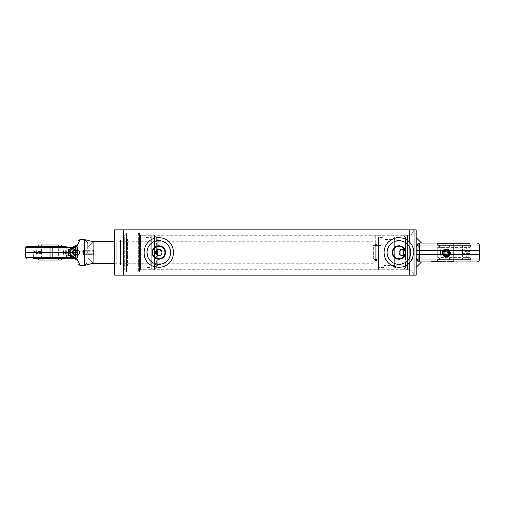 <?xml version="1.0" encoding="UTF-8"?>
<svg xmlns="http://www.w3.org/2000/svg" width="505" height="505" viewBox="0 0 505 505"><rect width="100%" height="100%" fill="white"/><g stroke="black" fill="none" stroke-linecap="round" stroke-linejoin="round"><path stroke-width="0.38" stroke-dasharray="2.52 1.89" d="M158.791 240.651C174.067 239.875 174.067 265.125 158.791 264.349C143.521 265.125 143.521 239.875 158.791 240.651A11.849 11.849 0 0 0 148.533 258.421A11.849 11.849 0 0 0 169.049 258.421A11.849 11.849 0 0 0 158.791 240.651M159.29 240.664L160.06 240.721M160.962 240.853L162.755 241.339M163.948 241.838L165.608 242.81M166.783 243.751L168.083 245.152M169.257 246.951L169.951 248.523M170.425 250.265L170.576 251.313M170.475 254.469L169.989 256.363M169.087 258.358L167.976 259.987M166.795 261.23L165.596 262.202M164.175 263.055L162.534 263.743M161.183 264.102L159.858 264.298M159.189 264.342L155.837 263.97L153.293 262.991M152.201 262.341L150.585 261.041M149.764 260.17L148.426 258.232M147.63 256.464L147.094 254.381M146.999 251.383L147.163 250.227M147.624 248.555L148.331 246.939M149.499 245.152L150.799 243.751M151.973 242.81L153.634 241.838M154.827 241.339L156.619 240.853M157.522 240.721L158.292 240.664M409.902 257.013L409.719 247.564L409.719 257.436C405.363 268.767 386.375 264.885 387.108 252.5C386.375 240.115 405.363 236.233 409.719 247.564L409.719 242.236L409.719 247.564M410.799 252.311L410.799 252.696M410.792 252.835L410.773 253.289M396.065 263.989L395.686 263.888M394.361 263.421L393.3 262.909M392.316 262.31L391.407 261.634M390.422 260.725L389.759 259.974M387.644 256.035L387.474 255.423M387.158 253.592L387.108 252.532M387.196 251.01L387.455 249.628M389.121 245.891L389.923 244.83M390.7 243.997L391.615 243.202M392.518 242.552L393.603 241.927M394.601 241.478L395.63 241.131M400.894 240.816L401.683 240.973M402.599 241.226L403.937 241.756M404.625 242.103L405.976 242.962M407.27 244.066L407.592 244.395M408.324 245.26L409.542 247.191M409.953 248.1L410.073 248.422M410.117 248.548L410.716 251.13M410.723 251.181L410.767 251.641M410.773 251.749L410.792 252.159M409.719 275.118L409.719 229.882L409.719 275.118M409.719 234.194L409.719 270.806L409.719 234.194L411.872 234.194L411.872 270.806L411.872 234.194L411.872 270.806L411.872 234.194L409.719 235.267L407.567 235.267L407.567 269.733L407.567 235.267M414.031 229.882L414.031 275.118L414.031 229.882L411.872 234.194L414.031 229.882M87.712 252.5L87.712 242.81L87.712 252.5M93.097 241.731L93.097 263.269L93.097 241.731L87.712 247.115L93.097 241.731M84.48 265.422L84.48 239.578L84.48 265.422L87.712 262.19L84.48 265.422M477.143 261.925L419.75 261.925L421.568 261.925L416.183 267.309L416.183 261.925L416.183 267.309M421.568 261.925L416.183 261.925M421.568 243.075L416.183 237.691L416.183 243.075L470.338 243.075L437.38 243.075L470.338 243.075L470.016 243.397L437.702 243.397L470.016 243.397L470.016 245.392L437.702 245.392L470.016 245.392M416.183 243.075L416.183 237.691M87.176 252.5L87.176 254.653L87.176 252.5M83.407 252.5L83.407 250.347L83.407 252.5M65.397 258.333L33.545 258.421L65.094 258.421L65.107 258.099L33.867 258.099L65.107 258.099M65.259 258.396A0.537 0.537 0 0 0 65.637 257.885A0.537 0.537 0 0 1 66.174 257.348L71.558 257.348A0.537 0.537 0 0 1 72.095 257.885A0.537 0.537 0 0 0 72.638 258.421A0.537 0.537 0 0 1 72.095 257.885A0.537 0.537 0 0 0 71.558 257.348L69.734 257.348L69.734 258.421L69.734 257.348L67.904 257.348L70.258 257.348L66.174 257.348L71.558 257.348A0.537 0.537 0 0 1 72.095 257.885A0.537 0.537 0 0 0 72.638 258.421L65.751 258.421L71.022 258.421L71.022 257.885L34.403 257.885L65.637 257.885A0.537 0.537 0 0 1 66.174 257.348A0.537 0.537 0 0 1 65.637 257.885A0.537 0.537 0 0 1 65.379 258.345L65.082 258.099M71.022 258.421L71.022 257.348L71.022 258.421L72.638 258.421A0.537 0.537 0 0 1 72.095 257.885L66.71 257.885L72.095 257.885A0.537 0.537 0 0 0 71.558 257.348A0.537 0.537 0 0 1 72.095 257.885L71.022 257.885L72.095 257.885A0.537 0.537 0 0 0 71.558 257.348L66.174 257.348A0.537 0.537 0 0 0 65.637 257.885A0.537 0.537 0 0 1 65.094 258.421L66.71 258.421L65.094 258.421A0.537 0.537 0 0 0 65.637 257.885L71.022 257.885L71.022 258.421L66.71 258.421L72.638 258.421L65.536 258.099M25.25 252.5L52.173 252.5L52.173 258.421L33.545 258.421L33.867 246.579L66.174 246.579L50.02 246.579L66.174 246.579L66.496 258.421M63.611 251.155L62.803 252.5L63.611 253.845L63.611 251.155L70.302 251.155A1.345 1.048 90 0 0 70.302 253.845A1.345 1.048 90 0 0 70.302 251.155M74.784 258.421L73.244 258.421A2.695 2.695 0 0 1 75.567 259.772L76.04 259.4A2.695 1.635 90 0 0 74.784 258.421L75.46 258.143A2.695 1.01 43.7 0 1 76.899 258.819L76.04 259.4M52.173 258.421L62.109 258.421A13.465 13.465 0 0 0 62.349 247.096M65.637 257.885A0.537 0.537 0 0 1 66.174 257.348A0.537 0.537 0 0 0 65.637 257.885A0.537 0.537 0 0 1 65.094 258.421A0.537 0.537 0 0 0 65.637 257.885A0.537 0.537 0 0 1 66.174 257.348L33.867 257.348L66.174 257.348L66.174 247.652L33.867 247.652L66.174 247.652A0.537 0.537 0 0 0 65.637 247.115L34.403 247.115L65.637 247.115M70.258 257.348L67.525 257.348L70.258 257.348L67.525 257.348L70.258 257.348L70.258 258.421L67.904 258.421L70.511 258.421L67.525 258.421L70.258 258.421L67.525 258.421L70.258 258.421L70.258 257.348M71.016 250.025C72.158 250.171 72.853 250.998 73.086 252.5C71.653 255.694 70.315 255.694 69.078 252.5C69.198 250.998 69.841 250.171 71.016 250.025M75.308 249.085L75.359 252.5L73.086 252.5M69.078 252.5L68.068 252.5M68.794 257.348L68.794 258.421L67.771 258.421L69.734 258.421L69.734 257.348L69.734 258.421L69.734 257.348L70.511 257.348L70.511 258.421L70.511 257.348L69.734 257.348L69.734 258.421L69.734 257.348L70.511 257.348L70.511 258.421L70.511 257.348L69.734 257.348L69.734 258.421L69.734 257.348L70.511 257.348L70.511 258.421L70.511 257.348L69.734 257.348L69.734 258.421L69.734 257.348L70.511 257.348L70.511 258.421L70.511 257.348L69.734 257.348L69.734 258.421L69.734 257.348L69.488 258.421L67.771 258.421L68.8 258.421L68.8 257.348L68.8 258.421L68.8 257.348L68.794 258.421L68.8 257.348L68.8 258.421L68.8 257.348L68.547 258.421L68.547 257.348L67.771 257.348L67.771 258.421L67.771 257.348L68.547 257.348L68.547 258.421L68.547 257.348L67.771 257.348L67.771 258.421L67.771 257.348L68.547 257.348L68.547 258.421L68.547 257.348L68.547 258.421L68.547 257.348L67.771 257.348L67.771 258.421L67.771 257.348L68.547 257.348L68.547 258.421L68.547 257.348L67.771 257.348L67.771 258.421L67.771 257.348L68.547 257.348L68.547 258.421L68.8 257.348M69.488 257.348L69.488 258.421L69.734 257.348M67.904 257.348L67.904 258.421L67.904 257.348M67.525 257.348L67.525 258.421L67.525 257.348M69.046 257.348L69.046 258.421M68.762 257.348L67.84 257.348L68.926 257.348L68.926 258.421L67.84 258.421L68.762 258.421M68.926 257.348L68.926 258.421L68.926 257.348M67.84 257.348L67.84 258.421L67.84 257.348M69.242 257.348L69.242 258.421L69.242 257.348M77.41 255.719L77.442 252.5L75.359 252.5L75.308 255.915M73.244 246.579A2.695 2.695 0 0 0 75.567 245.228L76.899 246.181L77.574 248.22L77.442 252.5L77.41 249.281M73.238 246.579L73.869 246.503M76.04 245.6A2.695 1.635 90 0 1 74.784 246.579L75.46 246.857A2.695 1.01 136.3 0 0 76.899 246.181L80.074 239.578M77.574 248.22A2.695 0.884 -170.5 0 1 75.472 247.557L75.46 246.857M75.46 258.143L75.472 257.443A2.695 0.884 -9.5 0 1 77.574 256.78L76.899 258.819L80.074 265.422M77.574 256.78L77.442 252.5L75.359 252.5L75.472 247.557L25.679 247.557M25.679 257.443L75.472 257.443L75.359 252.5L52.173 252.5L52.173 246.579M34.403 257.885L33.867 257.348L33.904 252.5L33.867 253.579L36.6 253.579L36.6 251.421L36.6 253.579A13.465 13.465 0 0 0 37.679 257.885L62.355 257.885L37.679 257.885M33.904 252.5L33.867 251.421L36.6 251.421L36.6 253.579L41.404 253.579C41.549 253.138 41.322 249.767 41.473 252.5L41.404 260.037L58.637 260.037L41.404 260.037M50.02 247.115L37.679 247.115L50.02 247.115M62.355 257.885A13.465 13.465 0 0 0 62.109 246.579M37.932 258.421A13.465 13.465 0 0 1 36.6 253.579L36.6 251.421L41.404 251.421L41.473 252.5M58.637 260.037L58.637 244.963L41.404 244.963L58.637 244.963L41.404 244.963L41.404 251.421M83.407 254.204L83.407 250.783L83.407 254.204L83.407 253.781L84.158 254.634L84.158 250.347L84.158 254.634L93.419 254.634L93.419 250.347L93.419 254.634L94.176 253.781L93.419 254.634L84.158 254.634L83.407 254.204M83.407 253.781L83.407 251.206L83.407 253.781L94.176 253.781L94.176 251.206L94.176 253.781L83.407 253.781M94.176 254.204L94.176 250.783L94.176 254.204M446.319 249.88L447.935 250.347A2.695 2.695 0 0 1 447.935 254.653L444.703 254.653A2.695 2.695 0 0 1 444.703 250.347L446.319 249.88M446.319 251.155A1.345 1.345 0 0 0 445.158 253.175A1.345 1.345 0 0 0 447.487 253.175A1.345 1.345 0 0 0 446.319 251.155L444.974 252.5C445.511 255.966 449.696 251.705 446.319 251.155M444.703 254.653L442.942 254.653M449.702 254.653L447.935 254.653M443.485 250.347L444.703 250.347M453.862 261.603L437.702 261.603L453.862 261.603M453.862 259.608L437.166 259.608L453.862 259.608M432.318 261.925L437.166 261.925L432.318 261.925L432.318 261.382L436.629 261.382A0.537 0.537 0 0 0 437.166 261.925L435.55 261.925L437.166 261.925A0.537 0.537 0 0 1 436.629 261.382A0.537 0.537 0 0 0 437.166 261.925A0.537 0.537 0 0 1 436.629 261.382L431.245 261.382A0.537 0.537 0 0 1 431.781 260.845L436.093 260.845A0.537 0.537 0 0 1 436.629 261.382A0.537 0.537 0 0 0 437.166 261.925A0.537 0.537 0 0 1 436.629 261.382L435.55 261.382L435.55 261.925L435.55 261.382L436.629 261.382A0.537 0.537 0 0 0 436.093 260.845L431.781 260.845A0.537 0.537 0 0 0 431.245 261.382A0.537 0.537 0 0 1 430.708 261.925A0.537 0.537 0 0 0 431.245 261.382A0.537 0.537 0 0 1 431.781 260.845L436.093 260.845A0.537 0.537 0 0 1 436.629 261.382A0.537 0.537 0 0 0 436.093 260.845L431.781 260.845A0.537 0.537 0 0 0 431.245 261.382A0.537 0.537 0 0 1 430.708 261.925A0.537 0.537 0 0 0 431.245 261.382L432.318 261.382L432.318 261.925L432.318 261.382L435.55 261.382L431.245 261.382L432.318 261.382L432.318 261.925M453.862 247.115L437.166 247.115L453.862 247.115M453.862 245.392L437.166 245.392L453.862 245.392M453.862 257.885L437.166 257.885L453.862 257.885M479.283 245.045L419.75 245.045L418.228 243.707A2.153 1.244 -135 0 0 418.14 245.045L416.183 247.002L416.183 257.998L418.14 259.955A2.153 1.244 -45 0 0 418.228 261.293L416.183 259.248L416.183 245.752M416.183 250.347L419.541 250.347L416.183 250.347L417.932 250.347L418.14 245.045L419.75 245.045L419.75 243.075A2.153 2.153 0 0 0 419.579 243.082M416.183 254.653L479.75 254.653M434.489 260.845L432.564 260.845L435.253 260.845L432.564 260.845L435.253 260.845L434.489 260.845L435.253 260.845L434.489 260.845L434.489 261.925L434.249 260.845L433.561 260.845L434.249 260.845L433.561 260.845L434.249 260.845L434.249 261.925L433.561 261.925L434.249 261.925L434.249 260.845L434.249 261.925L434.489 260.845L434.489 261.925L435.253 261.925L434.489 261.925L434.489 260.845L434.489 261.925L435.253 261.925L435.253 260.845L435.253 261.925L434.489 261.925L434.489 260.845L434.489 261.925L434.249 260.845L434.249 261.925L433.568 261.925L433.561 260.845L433.561 261.925L434.249 261.925L434.249 260.845L434.249 261.925L433.561 261.925L433.568 260.845L433.322 261.925L433.568 260.845L433.568 261.925L434.249 261.925L434.249 260.845L434.249 261.925L434.489 260.845L434.489 261.925L435.253 261.925L435.253 260.845L435.253 261.925L434.489 261.925L434.489 260.845L434.489 261.925L435.253 261.925L435.253 260.845L435.253 261.925L434.489 261.925L434.489 260.845M435.032 260.845L432.507 260.845L435.203 260.845L435.032 261.925L432.507 261.925L435.032 261.925M435.203 260.845L432.507 260.845L435.203 260.845L433.7 260.845L435.203 260.845L435.203 261.925L435.203 260.845L435.203 261.925L432.507 261.925L432.507 260.845L432.507 261.925L432.507 260.845L432.507 261.925L435.203 261.925L435.203 260.845L435.203 261.925L433.7 261.925L435.203 261.925L435.203 260.845M479.75 250.347L419.541 250.347L419.75 245.045L418.228 243.707M419.75 261.925A2.153 2.153 0 0 1 419.579 261.918A2.153 2.153 0 0 0 419.75 261.925L419.75 259.955L418.228 261.293L419.75 259.955L479.283 259.955M419.541 250.347L417.932 250.347L418.14 259.955L419.75 259.955L419.541 254.653M447.935 250.347L449.16 250.347M433.322 261.925L433.322 260.845L433.322 261.925L432.564 261.925L433.322 261.925L433.322 260.845L433.322 261.925L432.564 261.925L432.564 260.845L432.564 261.925L433.322 261.925L433.322 260.845L433.322 261.925L433.561 260.845L433.561 261.925L434.249 261.925L434.249 260.845L434.249 261.925L433.568 261.925L433.568 260.845L433.568 261.925L433.322 260.845L433.322 261.925L432.564 261.925L432.564 260.845L432.564 261.925L433.322 261.925L433.322 260.845L433.322 261.925L432.564 261.925L432.564 260.845L432.564 261.925L433.322 261.925L433.322 260.845L433.322 261.925M435.253 261.925L435.253 260.845L435.253 261.925M432.564 261.925L432.564 260.845L432.564 261.925M433.568 261.925L433.568 260.845L433.568 261.925M434.786 260.845L433.82 260.845L434.786 260.845L434.786 261.925L433.978 261.925L433.978 260.845M433.978 261.925L434.893 261.925L434.893 260.845L434.786 261.925M433.82 261.925L433.82 260.845L433.82 261.925M433.511 261.925L433.511 260.845L433.511 261.925M433.7 261.925L433.7 260.845M432.507 261.925L432.507 260.845L432.507 261.925L434.83 261.925L432.507 261.925M434.83 261.925L434.83 260.845L434.83 261.925L433.252 261.925L434.83 261.925M433.252 261.925L433.252 260.845L433.252 261.925M438.245 247.115L469.473 247.115L438.245 247.115A0.537 0.537 0 0 0 437.702 247.652L437.702 257.348A0.537 0.537 0 0 0 438.245 257.885L469.473 257.885L470.016 257.348L437.702 257.348L470.016 257.348L469.978 252.5L470.016 253.579L467.276 253.579L467.276 251.421L467.276 253.579A13.465 13.465 0 0 1 466.197 257.885L441.522 257.885L466.197 257.885M469.978 252.5L470.016 251.421L467.276 251.421L467.276 253.579L462.473 253.579L462.41 252.5L462.473 260.037L445.246 260.037L462.473 260.037M469.473 257.885L438.245 257.885M441.522 257.885A13.465 13.465 0 0 1 440.398 252.5A13.465 13.465 0 0 0 442.708 260.037L465.01 260.037L442.708 260.037M465.01 260.037A13.465 13.465 0 0 0 467.276 253.579L467.276 251.421L462.473 251.421L462.41 252.5M453.862 244.963L442.708 244.963L453.862 244.963M446.957 245.392L470.767 245.392L456.981 245.392L458.168 245.392L458.168 247.008L456.981 247.008L470.767 247.008L436.951 247.008L449.551 247.008L449.551 245.392L446.957 245.392L446.957 247.008M456.981 247.008L456.981 245.392M458.168 245.392L449.551 245.392M449.551 247.008L458.168 247.008M446.957 257.992L470.767 257.992L456.981 257.992L458.168 257.992L458.168 259.608L456.981 259.608L470.767 259.608L436.951 259.608L449.551 259.608L449.551 257.992L446.957 257.992L446.957 259.608M456.981 259.608L456.981 257.992M458.168 257.992L449.551 257.992M449.551 259.608L458.168 259.608M416.183 229.882L416.183 275.118M375.259 244.42L375.259 260.58L375.259 244.42L376.875 244.42L376.875 260.58L376.875 244.42M375.259 245.499L375.259 259.501L375.259 245.499L373.643 245.499L373.643 259.501L373.643 245.499L373.107 244.963L373.107 260.037L373.643 259.501L375.259 259.501M376.875 245.499L376.875 259.501L376.875 245.499L381.18 245.499L381.18 259.501L381.18 245.499L381.18 259.501L381.18 245.499L373.107 245.499L373.107 259.501L373.107 245.499M405.414 246.377L405.414 258.623L405.414 246.377L404.877 246.913L404.877 258.087L404.877 246.913L381.18 246.913L381.18 258.087L381.18 246.913M405.414 252.5L405.414 237.426L405.414 267.574L405.414 252.5L404.827 250.65L405.414 252.5L404.827 254.35L405.414 252.5M373.107 260.037L373.107 244.963M373.107 252.5L373.107 267.574L373.107 252.5M403.261 255.549L403.261 249.451M400.029 250.095L400.029 254.905M375.259 252.5L375.259 235.267L375.259 252.5M378.491 252.5L378.491 269.733L378.491 252.5M383.876 237.426L383.876 267.574L383.876 237.426L378.491 237.426L378.491 267.574L378.491 237.426M383.876 239.578L383.876 265.422L383.876 239.578L394.645 239.578L394.645 265.422L394.645 239.578M394.645 237.426L394.645 267.574L394.645 237.426L400.029 237.426L400.029 267.574L400.029 237.426M123.252 239.035L123.252 265.965L123.252 239.035L127.563 239.035L127.563 265.965L127.563 239.035M123.252 263.269L123.252 241.731L123.252 263.269L120.562 263.269L120.562 241.731L120.562 263.269M127.563 263.269L127.563 241.731L127.563 263.269L157.712 263.269L157.712 241.731L157.712 263.269M116.788 240.115L116.788 264.885L116.788 240.115L120.562 240.115L120.562 264.885L120.562 240.115M116.788 263.269L116.788 241.731L116.788 263.269L114.635 263.269L114.635 241.731L114.635 263.269L373.107 263.269M145.869 235.267L145.869 269.733L145.869 235.267L140.485 235.267L140.485 269.733L140.485 235.267L138.332 233.114L138.332 271.886L138.332 233.114L126.484 233.114L126.484 271.886L126.484 233.114L124.331 235.267L124.331 269.733L124.331 235.267L123.252 235.267L123.252 269.733L123.252 235.267M145.869 269.733L140.485 269.733L138.332 271.886L126.484 271.886L124.331 269.733L123.252 269.733M156.638 250.095L156.638 254.905M156.638 237.426L154.486 235.267L154.486 269.733L154.486 235.267L151.254 235.267L151.254 269.733L151.254 235.267M156.638 267.574L154.486 269.733L151.254 269.733M156.638 238.499L156.638 266.501L156.638 238.499L157.712 239.578L157.712 255.549M157.712 249.451L157.712 239.578M151.254 267.574L151.254 237.426L151.254 267.574L145.869 267.574L145.869 237.426L145.869 267.574M123.252 252.5L123.252 229.882L123.252 252.5M114.635 275.118L114.635 229.882M123.252 233.114L123.252 271.886L123.252 233.114L139.405 233.114L139.405 271.886L139.405 233.114M139.405 252.5L139.405 235.267L139.405 252.5M401.986 249.274L401.223 249.413M398.969 252.153L398.95 252.5M399.897 254.785L402.182 255.732M402.214 255.732L402.573 255.707M158.595 249.274L157.831 249.413M155.578 252.153L155.559 252.5M156.512 254.785L158.791 255.732M407.567 246.036L407.567 258.964L407.567 246.036L381.18 246.036L381.18 258.964L381.18 246.036M398.95 258.661A6.161 6.161 0 0 0 404.29 249.419A6.161 6.161 0 0 0 393.616 249.419A6.161 6.161 0 0 0 398.95 258.661M410.799 252.5A11.849 11.849 0 0 0 393.029 242.242A11.849 11.849 0 0 0 393.029 262.758A11.849 11.849 0 0 0 410.799 252.5M448.547 254.255A2.569 2.569 0 0 0 446.319 250.398A2.569 2.569 0 0 0 444.097 254.255A2.569 2.569 0 0 0 448.547 254.255M449.122 254.583A3.232 3.232 0 0 1 444.703 255.764A3.232 3.232 0 0 1 443.523 251.351A3.232 3.232 0 0 1 447.935 250.171A3.232 3.232 0 0 1 449.122 254.583M443.523 251.351A3.232 3.232 0 0 1 449.122 251.351A3.232 3.232 0 0 1 446.319 256.199A3.232 3.232 0 0 1 443.523 251.351M444.924 252.159A1.616 1.616 0 0 1 447.72 252.159A1.616 1.616 0 0 1 446.319 254.583A1.616 1.616 0 0 1 444.924 252.159A1.616 1.616 0 0 1 447.72 252.159A1.616 1.616 0 0 1 446.319 254.583A1.616 1.616 0 0 1 444.924 252.159M450.675 252.967L449.583 251.086A3.769 3.769 0 0 1 449.583 254.855L450.675 252.967M446.319 256.736L448.497 256.736L449.583 254.855A3.769 3.769 0 0 1 443.055 254.855L444.147 256.736L446.319 256.736M448.497 249.199L446.319 249.199A3.769 3.769 0 0 1 449.583 251.086L448.497 249.199M444.147 249.199L443.055 251.086A3.769 3.769 0 0 1 446.319 249.199L444.147 249.199M443.055 251.086L441.97 252.967L443.055 254.855A3.769 3.769 0 0 1 443.055 251.086M444.892 255.442A2.853 2.853 0 0 1 444.892 250.499A2.853 2.853 0 0 1 449.172 252.967A2.853 2.853 0 0 1 444.892 255.442M65.309 252.853A2.569 1.995 90 0 0 68.516 254.526A2.569 1.995 90 0 0 68.036 250.12A2.569 1.995 90 0 0 65.309 252.853M65.214 252.942A3.232 2.512 -90 0 1 67.702 249.268A3.232 2.512 -90 0 1 70.189 252.058A3.232 2.512 -90 0 1 67.702 255.732A3.232 2.512 -90 0 1 65.214 252.942M73.503 252.058A3.232 2.512 -90 0 1 71.016 255.732A3.232 2.512 -90 0 1 68.503 252.5A3.232 2.512 -90 0 1 71.016 249.268A3.232 2.512 -90 0 1 73.503 252.058M68.528 252.279A1.616 1.256 -90 0 1 67.285 254.116A1.616 1.256 -90 0 1 66.029 252.5A1.616 1.256 -90 0 1 67.285 250.884A1.616 1.256 -90 0 1 68.528 252.279M71.691 256.811L72.815 255.473A3.769 2.929 -90 0 1 69.911 255.991A3.769 2.929 -90 0 1 68.112 253.018A3.769 2.929 -90 0 1 69.217 249.527A3.769 2.929 -90 0 1 72.114 249.009L70.763 248.189M74.361 254.135L73.913 251.982A3.769 2.929 -90 0 1 72.815 255.473L74.361 254.135L75.971 254.135L74.626 255.688A3.769 2.929 -90 0 0 74.847 255.473A3.769 2.929 -90 0 0 75.251 254.987L75.043 255.334A2.853 2.216 -90 0 1 72.846 253.87M73.913 251.982L73.894 249.823L72.114 249.009A3.769 2.929 -90 0 1 73.913 251.982M74.147 249.009L75.504 249.823L75.971 254.135M74.614 249.318A3.769 2.929 -90 0 1 75.251 250.013A3.769 2.929 -90 0 1 75.952 251.982A3.769 2.929 -90 0 1 75.251 254.987M73.894 249.823L75.504 249.823M78.262 249.943A3.44 2.67 -90 0 1 79.121 252.027A3.44 2.67 -90 0 1 78.262 255.057M72.846 251.13A2.853 2.216 -90 0 1 74.487 249.672A2.853 2.216 -90 0 1 75.043 249.666A2.853 2.216 -90 0 1 77.013 252.5A2.853 2.216 -90 0 1 75.043 255.334M68.055 252.279A1.616 1.256 -90 0 1 66.811 254.116A1.616 1.256 -90 0 1 65.555 252.5A1.616 1.256 -90 0 1 66.811 250.884A1.616 1.256 -90 0 1 68.055 252.279M164.952 252.5A6.161 6.161 0 0 0 155.71 247.166A6.161 6.161 0 0 0 155.71 257.834A6.161 6.161 0 0 0 164.952 252.5M65.094 258.421L64.804 258.099M66.71 257.885L66.71 258.421L66.71 257.885M72.095 257.885A0.537 0.537 0 0 0 72.638 258.421M71.022 257.885L71.022 257.348L71.022 257.885M68.358 257.348L68.358 258.421M67.941 257.348L67.941 258.421M68.958 257.348L68.958 258.421M67.695 257.348L67.695 258.421M68.345 257.348L68.345 258.421M50.02 246.579L50.02 258.421M432.318 260.845L432.318 261.382L432.318 260.845M435.55 260.845L435.55 261.925L435.55 260.845M436.093 260.845A0.537 0.537 0 0 1 436.629 261.382A0.537 0.537 0 0 0 436.093 260.845M453.862 261.925L453.862 243.075M419.548 250.347L419.548 254.653M434.376 261.925L434.376 260.845M434.388 261.925L434.388 260.845M433.789 261.925L433.789 260.845M437.702 247.652L470.016 247.652L437.702 247.652M139.405 269.733L409.719 269.733L411.872 270.806L414.031 275.118L411.872 270.806L409.719 270.806M87.712 257.885L93.097 263.269L87.712 257.885M87.712 242.81L84.48 239.578L87.712 242.81M87.712 249.805L87.176 250.347L83.407 250.347L82.113 252.5L83.407 254.653L87.176 254.653L87.712 255.195M63.611 253.845L70.302 253.845M73.238 258.421L73.869 258.497M33.867 251.421L33.867 247.652L34.403 247.115M37.692 247.096A13.465 13.465 0 0 0 36.6 251.421A13.465 13.465 0 0 1 37.932 246.579M83.407 250.783L84.158 250.347L93.419 250.347L94.176 250.783M83.407 251.206L94.176 251.206M437.702 245.392L437.38 243.075M437.702 259.608L437.38 261.925M470.016 259.608L470.338 261.925M437.166 245.392L437.166 247.115M470.553 245.392L470.553 247.115M437.702 247.115L437.702 257.885M470.016 247.115L470.016 257.885M470.553 259.608L470.553 257.885M437.166 259.608L437.166 257.885M470.016 251.421L470.016 247.652L469.473 247.115M465.01 244.957A13.465 13.465 0 0 1 467.276 251.421A13.465 13.465 0 0 0 466.191 247.096M441.528 247.096A13.465 13.465 0 0 0 440.398 252.5A13.465 13.465 0 0 1 442.708 244.957M462.473 251.421L462.473 244.963M445.246 260.037L445.246 244.963M436.951 245.392L436.951 247.008M470.767 245.392L470.767 247.008M439.426 245.392L439.426 247.008M468.293 245.392L468.293 247.008M436.951 257.992L436.951 259.608M470.767 257.992L470.767 259.608M439.426 257.992L439.426 259.608M468.293 257.992L468.293 259.608M409.719 269.733L407.567 269.733M375.259 260.58L376.875 260.58M376.875 259.501L373.107 259.501M381.18 258.087L404.877 258.087L405.414 258.623M405.414 237.426L403.261 235.267L400.029 235.267M405.414 267.574L403.261 269.733L400.029 269.733M373.107 267.574L375.259 269.733L378.491 269.733M373.107 237.426L375.259 235.267L378.491 235.267M383.876 267.574L378.491 267.574M394.645 265.422L383.876 265.422M400.029 267.574L394.645 267.574M123.252 265.965L127.563 265.965M127.563 241.731L157.712 241.731M116.788 264.885L120.562 264.885M120.562 241.731L123.252 241.731M373.107 241.731L116.788 241.731M157.712 265.422L156.638 266.501M145.869 237.426L151.254 237.426M123.252 271.886L139.405 271.886M139.405 235.267L409.719 235.267M407.567 258.964L381.18 258.964M71.016 249.268L67.702 249.268M71.016 255.732L67.702 255.732M75.251 250.013L75.043 249.666M67.285 250.884L66.811 250.884M67.285 254.116L66.811 254.116"/><path stroke-width="0.76" d="M154.094 266.558C138.099 261.817 142.025 235.431 161.177 237.868C178.41 240.531 177.4 266.956 158.791 267.322L154.094 266.558L155.837 263.97M158.292 240.664L159.29 240.664M160.06 240.721L160.962 240.853M162.755 241.339L163.948 241.838M165.608 242.81L166.783 243.751M168.083 245.152L169.257 246.951M169.951 248.523L170.425 250.265M170.576 251.313L170.475 254.469M169.989 256.363L169.087 258.358M167.976 259.987L166.795 261.23M165.596 262.202L164.175 263.055M162.534 263.743L161.183 264.102M159.858 264.298L159.189 264.342M153.293 262.991L152.201 262.341M150.585 261.041L149.764 260.17M148.426 258.232L147.63 256.464M147.094 254.381L146.999 251.383M147.163 250.227L147.624 248.555M148.331 246.939L149.499 245.152M150.799 243.751L151.973 242.81M153.634 241.838L154.827 241.339M156.619 240.853L157.522 240.721M409.719 262.764C405.218 267.334 399.537 268.407 392.663 265.983C386.798 262.859 383.945 258.061 384.103 251.578C384.646 245.209 388.105 240.79 394.474 238.316C400.863 236.902 405.944 238.208 409.719 242.236C412.389 245.095 413.759 248.517 413.829 252.5L412.149 259.362L409.719 262.764L409.719 275.118L409.719 262.764M409.719 257.436L410.799 252.5L409.542 247.191M410.773 253.289L410.275 255.991L409.101 258.611C406.323 262.512 402.94 264.424 398.95 264.349L396.065 263.989M395.686 263.888L394.361 263.421M393.3 262.909L392.316 262.31M391.407 261.634L390.422 260.725M389.759 259.974L387.644 256.035M387.474 255.423L387.158 253.592M387.108 252.532L387.196 251.01M387.455 249.628L389.121 245.891M389.923 244.83L390.7 243.997M391.615 243.202L392.518 242.552M393.603 241.927L394.601 241.478M395.63 241.131L400.894 240.816M401.683 240.973L402.599 241.226M403.937 241.756L404.625 242.103M405.976 242.962L407.27 244.066M407.592 244.395L408.324 245.26M419.75 261.925A2.153 2.153 0 0 1 418.228 261.293L419.75 259.955L418.228 261.293A2.153 1.244 -45 0 1 418.14 259.955L416.183 257.998L416.183 275.118L123.252 275.118L123.252 229.882L123.252 275.118L114.635 275.118L114.635 229.882L409.719 229.882L409.719 242.236L409.719 229.882L414.031 229.882L414.031 252.5L414.031 229.882L416.183 229.882L416.183 259.248L418.228 261.293A2.153 2.153 0 0 0 419.75 261.925L477.143 261.925C478.361 261.817 479.075 261.167 479.283 259.955L419.75 259.955L419.75 261.925L416.183 261.925M414.031 275.118L414.031 252.5L414.031 275.118M114.635 263.269L93.097 263.269L93.097 241.731L84.48 239.578L84.48 265.422L80.074 265.422L76.899 258.819L77.574 256.78L77.41 255.719M421.568 261.925L416.183 267.309M421.568 243.075L416.183 237.691M470.338 243.075L416.183 243.075M73.244 258.421A2.695 2.695 0 0 0 73.238 258.421L73.882 258.503A2.695 2.695 -90 0 0 73.238 258.421L74.784 258.421A2.695 1.635 -90 0 1 76.04 259.4L76.899 258.819A2.695 1.01 -136.3 0 0 75.46 258.143L33.545 258.421M61.174 260.037L38.866 260.037L61.174 260.037A13.465 13.465 0 0 0 62.109 258.421L65.751 258.421M71.022 258.421L74.784 258.421M77.41 249.281L77.574 248.22A2.695 0.884 9.5 0 1 75.472 247.557L75.308 249.085M68.068 252.5L25.25 252.5L25.679 257.443L26.752 258.421M75.308 255.915L75.472 257.443A2.695 0.884 170.5 0 1 77.574 256.78M77.574 248.22L76.899 246.181A2.695 1.01 -43.7 0 1 75.46 246.857L75.472 247.557L52.173 247.557L52.173 258.421M50.02 258.421L50.02 257.443L75.472 257.443L75.46 258.143M114.635 241.731L93.097 241.731L93.097 263.269L84.48 265.422L84.48 239.578L80.074 239.578L76.899 246.181L76.04 245.6A2.695 1.635 -90 0 1 74.784 246.579L75.46 246.857M76.04 245.6L75.567 245.228A2.695 2.695 -90 0 1 73.238 246.579L73.238 246.579A2.695 2.695 0 0 0 73.244 246.579M73.882 258.503A2.695 2.695 -90 0 1 75.567 259.772L76.04 259.4L75.567 259.772C79.032 265.775 79.032 265.775 75.567 259.772M75.567 245.228C79.032 239.225 79.032 239.225 75.567 245.228M50.02 246.579L50.02 247.557L25.679 247.557L26.752 246.579L66.174 246.579M26.752 246.579L33.867 246.579M38.866 260.037A13.465 13.465 0 0 1 37.932 258.421M41.404 244.963L58.637 244.963M442.942 254.653L416.183 254.653M479.283 259.955L479.75 254.653L449.702 254.653M416.183 250.347L443.485 250.347M416.183 245.752L416.183 247.002L418.14 245.045A2.153 1.244 -135 0 1 418.228 243.707L416.183 245.752L418.228 243.707A2.153 2.153 0 0 1 419.579 243.082A2.153 2.153 0 0 0 418.228 243.707L419.75 245.045L418.228 243.707M419.579 243.082A2.153 2.153 0 0 1 419.75 243.075A2.153 2.153 0 0 0 419.579 243.082A2.153 2.153 0 0 1 419.75 243.075L419.75 245.045L418.14 245.045L417.932 250.347L418.14 259.955L419.75 259.955L419.541 254.653M449.16 250.347L479.75 250.347L479.75 254.653M403.261 249.451L403.261 255.549M400.029 254.905L400.029 250.095M156.638 254.905L156.638 250.095M157.712 255.549L157.712 249.451M402.573 255.707L404.827 254.35L403.419 255.486L400.945 255.486L399.196 253.737L398.95 252.5L401.223 249.413L404.827 250.65L403.451 249.527M403.123 249.407L402.592 249.293M402.308 249.274L401.986 249.274M400.61 249.678L398.969 252.153M398.95 252.506L399.897 254.785M158.791 255.732C160.754 255.536 161.834 254.463 162.023 252.5L160.06 249.527M159.731 249.407L159.201 249.293M158.917 249.274L158.595 249.274M157.44 249.565L155.578 252.153M155.559 252.5C155.363 248.334 162.219 248.334 162.023 252.5C162.219 256.666 155.363 256.666 155.559 252.5L156.512 254.785M398.95 258.661A6.161 6.161 0 0 1 392.789 252.5A6.161 6.161 0 0 1 398.95 246.339A6.161 6.161 0 0 1 405.111 252.5A6.161 6.161 0 0 1 398.95 258.661M398.95 245.796A6.704 6.704 0 0 0 393.149 255.852A6.704 6.704 0 0 0 404.757 255.852A6.704 6.704 0 0 0 398.95 245.796M410.799 252.5A11.849 11.849 0 0 0 393.029 242.242A11.849 11.849 0 0 0 393.029 262.758A11.849 11.849 0 0 0 410.799 252.5M446.319 256.736L444.147 256.736L441.97 252.967L444.147 249.199L448.497 249.199L450.675 252.967L448.497 256.736L446.319 256.736A3.769 3.769 0 0 1 443.055 251.086A3.769 3.769 0 0 1 449.583 251.086A3.769 3.769 0 0 1 446.319 256.736M448.042 249.988A3.44 3.44 0 0 1 449.298 254.69A3.44 3.44 0 0 1 444.602 255.947A3.44 3.44 0 0 1 443.34 251.25A3.44 3.44 0 0 1 448.042 249.988M72.373 248.189L70.763 248.189L68.093 250.865L68.56 255.177L69.911 255.991L71.691 256.811L73.301 256.811L70.17 255.177L69.703 250.865L72.373 248.189L74.664 249.293M74.614 255.681A3.769 2.929 -90 0 1 71.944 255.991A3.769 2.929 -90 0 1 70.144 253.018A3.769 2.929 -90 0 1 71.249 249.527A3.769 2.929 -90 0 1 72.644 248.769A3.769 2.929 -90 0 1 74.147 249.009A3.769 2.929 -90 0 1 74.614 249.318M74.847 255.473L73.301 256.811M68.56 255.177L70.17 255.177M68.093 250.865L69.703 250.865M76.842 255.909A3.44 2.67 -90 0 1 73.825 252.973A3.44 2.67 -90 0 1 76.103 249.091A3.44 2.67 -90 0 1 77.095 249.154A3.44 2.67 -90 0 1 78.262 249.943L78.875 250.65A2.487 1.932 90 0 0 77.322 250.038A2.487 1.932 90 0 0 75.832 253.548A2.487 1.932 90 0 0 78.875 254.35A2.487 1.932 90 0 0 79.5 252.159A2.487 1.932 90 0 0 78.875 250.65C80.301 253.99 79.089 253.257 78.875 254.35L78.262 255.057A3.44 2.67 -90 0 1 77.095 255.846A3.44 2.67 -90 0 1 76.842 255.909M77.095 255.846A3.497 3.497 0 0 1 72.846 253.87A2.853 2.216 -90 0 1 72.846 251.13A3.497 3.497 0 0 1 77.095 249.154M164.952 252.5A6.161 6.161 0 0 1 158.791 258.661A6.161 6.161 0 0 1 152.63 252.5A6.161 6.161 0 0 1 158.791 246.339A6.161 6.161 0 0 1 164.952 252.5M152.093 252.5A6.704 6.704 0 0 0 162.143 258.301A6.704 6.704 0 0 0 162.143 246.699A6.704 6.704 0 0 0 152.093 252.5M158.791 240.651A11.849 11.849 0 0 0 148.533 258.421A11.849 11.849 0 0 0 169.049 258.421A11.849 11.849 0 0 0 158.791 240.651M409.101 258.611L412.149 259.362M52.173 246.579L52.173 247.557L50.02 247.557L50.02 257.443L25.679 257.443M419.541 250.347L419.75 245.045L453.862 245.045L453.862 261.925M419.548 254.653L419.548 250.347M477.143 243.075C478.361 243.183 479.075 243.833 479.283 245.045L453.862 245.045L453.862 243.075M445.082 255.12A2.487 2.487 0 0 0 448.472 254.211A2.487 2.487 0 0 0 447.563 250.815A2.487 2.487 0 0 0 444.166 251.724A2.487 2.487 0 0 0 445.082 255.12M445.176 254.956A2.298 2.298 0 0 1 445.176 250.979A2.298 2.298 0 0 1 448.617 252.967A2.298 2.298 0 0 1 445.176 254.956M77.41 250.227A2.298 1.786 -90 0 1 79.31 253.365A2.298 1.786 -90 0 1 76.249 253.908A2.298 1.786 -90 0 1 77.41 250.227M73.238 258.421L73.869 258.497M80.074 239.578L78.212 240.651M80.074 265.422L78.212 264.349M25.679 247.557L25.25 252.5M62.109 246.579A13.465 13.465 0 0 0 61.168 244.957M38.872 244.957A13.465 13.465 0 0 0 37.932 246.579M479.283 245.045L479.75 250.347M448.074 249.937A3.497 3.497 0 0 0 443.289 251.219A3.497 3.497 0 0 0 444.57 255.997A3.497 3.497 0 0 0 449.349 254.716A3.497 3.497 0 0 0 448.074 249.937"/></g></svg>
